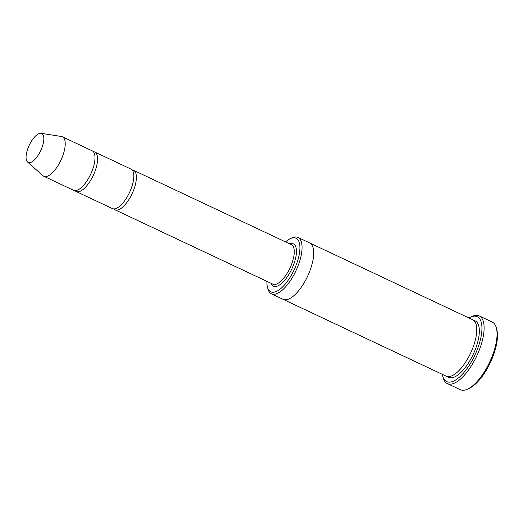 <?xml version="1.0" encoding="UTF-8"?>
<svg xmlns="http://www.w3.org/2000/svg" width="523" height="523" viewBox="0 0 523 523"><rect width="100%" height="100%" fill="white"/><g stroke="black" fill="none" stroke-linecap="round" stroke-linejoin="round"><path stroke-width="0.78" d="M74.966 190.614A21.822 8.662 -64.8 0 0 75.966 191.411A21.822 8.662 -64.8 0 0 76.129 191.496A21.822 8.662 -64.8 0 0 93.166 175.656A21.822 8.662 -64.8 0 0 94.885 152.101A21.822 8.662 -64.8 0 0 94.728 152.016A21.822 8.662 -64.8 0 0 93.303 151.677M94.728 152.016L130.959 169.086A21.822 8.662 115.2 0 1 129.495 192.516A21.822 8.662 115.2 0 1 112.36 208.559L76.129 191.496M266.92 281.374A29.608 11.754 -64.8 0 0 267.43 287.003A29.608 11.754 -64.8 0 0 290.827 276.111A29.608 11.754 -64.8 0 0 296.247 238.344A29.608 11.754 -64.8 0 0 290.18 238.704A29.608 11.754 -64.8 0 0 285.519 241.894M309.518 242.868A31.171 12.375 115.2 0 1 309.629 242.92A31.171 12.375 115.2 0 1 307.544 276.392A31.171 12.375 115.2 0 1 283.067 299.313A31.171 12.375 115.2 0 1 282.956 299.261M283.067 299.313L446.106 376.122A31.171 12.375 115.2 0 0 470.589 353.195A31.171 12.375 115.2 0 0 472.674 319.723L309.629 242.92A31.171 12.375 115.2 0 1 307.544 276.392A31.171 12.375 115.2 0 1 283.067 299.313L271.417 293.828A31.171 12.375 -64.8 0 0 295.757 271.195A31.171 12.375 -64.8 0 0 298.215 237.547A31.171 12.375 -64.8 0 0 297.986 237.435A31.171 12.375 -64.8 0 0 291.834 237.926L290.18 238.704M267.43 287.003L267.881 288.768A31.171 12.375 -64.8 0 0 271.189 293.71A31.171 12.375 -64.8 0 0 271.417 293.828M479.212 315.912L492.156 322.005A37.401 14.853 115.2 0 1 496.399 328.078L496.85 329.843A35.845 14.232 115.2 0 1 490.384 362.524A35.845 14.232 115.2 0 1 469.308 388.314L467.654 389.092A37.401 14.853 115.2 0 1 460.273 389.681L447.335 383.588A37.401 14.853 -64.8 0 0 476.545 356.431A37.401 14.853 -64.8 0 0 479.493 316.049A37.401 14.853 -64.8 0 0 479.212 315.912A37.401 14.853 -64.8 0 0 471.831 316.507L470.184 317.278A35.845 14.232 -64.8 0 0 468.902 317.945M113.785 208.899A21.822 8.662 -64.8 0 0 114.785 209.697A21.822 8.662 -64.8 0 0 114.949 209.782A21.822 8.662 -64.8 0 0 131.986 193.941A21.822 8.662 -64.8 0 0 133.705 170.387A21.822 8.662 -64.8 0 0 133.548 170.302A21.822 8.662 -64.8 0 0 132.123 169.968M41.056 133.319L61.407 136.483A21.822 8.662 115.2 0 1 62.374 136.778L92.14 150.801A21.822 8.662 115.2 0 1 90.675 174.231A21.822 8.662 115.2 0 1 73.54 190.274L43.782 176.258A21.822 8.662 115.2 0 1 43.618 176.173A21.822 8.662 115.2 0 1 42.932 175.695L27.536 162.019A15.971 6.341 115.2 0 1 29.223 145.276A15.971 6.341 115.2 0 1 41.056 133.319A15.971 6.341 115.2 0 1 41.016 149.996A15.971 6.341 115.2 0 1 28.033 162.372A15.971 6.341 115.2 0 1 27.536 162.019M62.374 136.778A21.822 8.662 115.2 0 1 60.916 160.208A21.822 8.662 115.2 0 1 43.782 176.258M442.334 374.344A35.845 14.232 -64.8 0 0 442.635 375.749A35.845 14.232 -64.8 0 0 470.962 362.563A35.845 14.232 -64.8 0 0 477.519 316.846A35.845 14.232 -64.8 0 0 470.184 317.278M442.635 375.749L443.086 377.521A37.401 14.853 -64.8 0 0 447.054 383.451A37.401 14.853 -64.8 0 0 447.335 383.588M496.399 328.078A37.401 14.853 115.2 0 1 489.652 362.178A37.401 14.853 115.2 0 1 467.654 389.092M271.097 283.335A23.378 9.283 -64.8 0 0 289.729 272.98A23.378 9.283 -64.8 0 0 293.547 243.96A23.378 9.283 -64.8 0 0 289.69 243.862M473.877 320.521A31.171 12.375 115.2 0 1 473.792 353.071A31.171 12.375 115.2 0 1 448.466 377.22A31.171 12.375 115.2 0 1 447.492 376.54M114.949 209.782L272.816 284.146A21.822 8.662 -64.8 0 0 289.853 268.306A21.822 8.662 -64.8 0 0 291.573 244.751A21.822 8.662 -64.8 0 0 291.416 244.672L133.548 170.302M309.629 242.92L297.986 237.435"/></g></svg>
